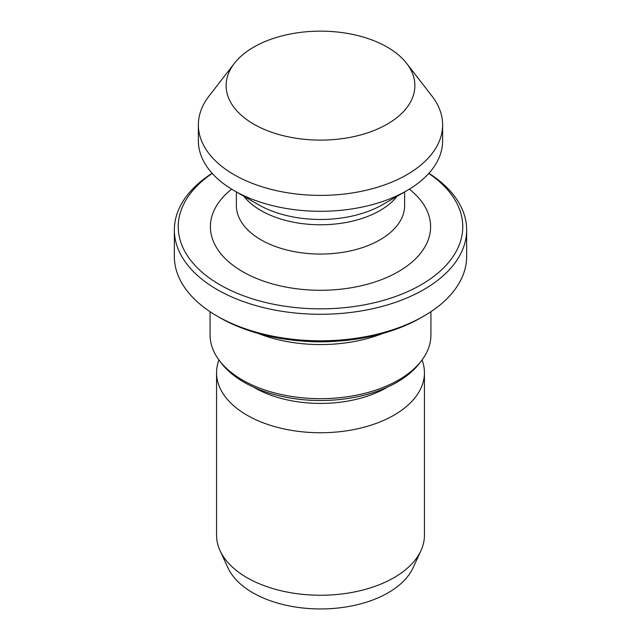 <?xml version="1.0" encoding="UTF-8"?>
<svg xmlns="http://www.w3.org/2000/svg" width="641" height="641" viewBox="0 0 641 641"><rect width="100%" height="100%" fill="white"/><g stroke="black" fill="none" stroke-linecap="round" stroke-linejoin="round"><path stroke-width="0.96" d="M253.772 124.154A94.371 54.485 0 0 0 374.015 130.508A94.371 54.485 0 0 0 406.65 63.387A94.371 54.485 0 0 0 387.228 47.105A94.371 54.485 0 0 0 234.35 63.387A94.371 54.485 0 0 0 253.772 124.154M234.35 63.387L209.014 96.094A122.127 70.51 0 0 0 198.373 124.883A122.127 70.51 0 0 0 234.149 174.737A122.127 70.51 0 0 0 367.237 190.016A122.127 70.51 0 0 0 442.627 124.883A122.127 70.51 0 0 0 431.986 96.094L406.65 63.387M406.859 190.649L382.677 204.607A87.929 50.767 0 0 1 258.323 204.607L234.149 190.649A122.127 70.51 0 0 0 406.859 190.649A122.127 70.51 0 0 0 442.627 140.788L442.627 124.883M212.243 173.423A142.262 82.136 0 0 0 219.903 284.788A142.262 82.136 0 0 0 417.027 287.048A142.262 82.136 0 0 0 428.757 173.423M212.115 173.286A146.156 84.388 0 0 0 174.344 229.895A146.156 84.388 0 0 0 217.147 289.564A146.156 84.388 0 0 0 376.435 307.856A146.156 84.388 0 0 0 466.656 229.895A146.156 84.388 0 0 0 428.885 173.286M219.903 317.672A142.262 82.136 0 0 0 219.903 317.68L217.147 316.085A146.156 84.388 0 0 0 423.853 316.085A146.156 84.388 0 0 0 466.656 256.416L466.656 229.895M174.344 229.895L174.344 256.416A146.156 84.388 0 0 0 217.147 316.085L219.903 317.68A142.262 82.136 0 0 0 421.097 317.68L423.853 316.085M306.638 341.341A108.481 62.634 0 0 0 334.362 341.341M258.035 333.392A110.428 63.755 0 0 0 382.965 333.392M210.072 311.694L210.072 334.914A110.428 63.755 0 0 0 219.687 360.947A110.428 63.755 0 0 0 242.41 380.001A110.428 63.755 0 0 0 421.313 360.947A110.428 63.755 0 0 0 430.928 334.914L430.928 311.694M219.687 360.947L221.706 363.543A108.225 62.481 0 0 0 243.973 382.22A108.225 62.481 0 0 0 419.294 363.543L421.313 360.947M218.95 359.962A103.938 60.006 0 0 0 216.562 372.741A103.938 60.006 0 0 0 247.009 415.176A103.938 60.006 0 0 0 360.274 428.18A103.938 60.006 0 0 0 424.438 372.741A103.938 60.006 0 0 0 422.05 359.962M216.562 372.741L216.562 535.235A103.938 60.006 0 0 0 220.063 550.683A103.938 60.006 0 0 0 247.009 577.669A103.938 60.006 0 0 0 347.478 593.189A103.938 60.006 0 0 0 420.937 550.683A103.938 60.006 0 0 0 424.438 535.235L424.438 372.741M220.063 550.683L228.012 567.918A95.709 55.254 0 0 0 252.826 592.765A95.709 55.254 0 0 0 345.339 607.059A95.709 55.254 0 0 0 412.988 567.918L420.937 550.683M198.373 124.883L198.373 140.788A122.127 70.51 0 0 0 234.141 190.649A122.127 70.51 0 0 0 234.149 190.649M243.884 196.274A84.123 48.564 0 0 0 261.015 210.552A84.123 48.564 0 0 0 397.116 196.274M236.377 191.939L236.377 205.497A84.123 48.564 0 0 0 261.015 239.838A84.123 48.564 0 0 0 352.694 250.367A84.123 48.564 0 0 0 404.623 205.497L404.623 191.939M231.657 189.167A110.108 63.571 0 0 0 242.643 271.664A110.108 63.571 0 0 0 392.156 274.981A110.108 63.571 0 0 0 409.343 189.167M253.443 387.076A93.538 54.004 0 0 0 254.357 387.613A93.538 54.004 0 0 0 387.557 387.076M258.323 204.607L234.141 190.649"/></g></svg>

